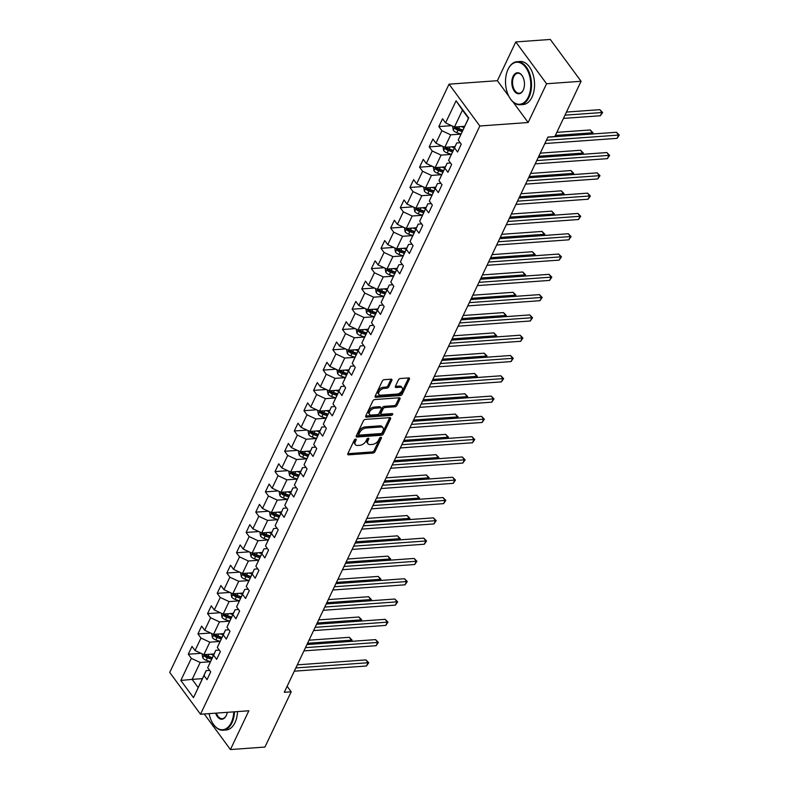 <?xml version="1.0" encoding="UTF-8"?>
<svg xmlns="http://www.w3.org/2000/svg" width="789" height="789" viewBox="0 0 789 789"><rect width="100%" height="100%" fill="white"/><g stroke="black" fill="none" stroke-linecap="round" stroke-linejoin="round"><path stroke-width="1.18" d="M355.652 439.118A1.183 0.69 143.6 0 0 354.281 440.075L347.841 453.645A1.696 0.986 143.6 0 0 347.831 454.553A1.696 0.986 143.6 0 0 348.59 454.829L372.98 453.073A1.696 0.986 143.6 0 0 374.943 451.693L381.383 438.132A1.183 0.69 143.6 0 0 381.393 437.491A1.183 0.69 143.6 0 0 380.86 437.303A1.183 0.69 143.6 0 0 379.489 438.27L378.651 440.025A5.424 3.156 143.6 0 1 372.378 444.424L370.347 444.562A5.424 3.156 143.6 0 1 367.921 443.694A5.424 3.156 143.6 0 1 367.95 440.795L368.779 439.039A1.183 0.69 143.6 0 0 368.788 438.398A1.183 0.69 143.6 0 0 368.256 438.211A1.183 0.69 143.6 0 0 366.885 439.177L366.057 440.933A5.424 3.156 143.6 0 1 359.774 445.321L357.742 445.469A5.424 3.156 143.6 0 1 355.316 444.601A5.424 3.156 143.6 0 1 355.346 441.702L356.184 439.946A1.183 0.69 143.6 0 0 356.184 439.305A1.183 0.69 143.6 0 0 355.652 439.118M391.867 380.367A1.696 0.986 143.6 0 0 391.877 379.46A1.696 0.986 143.6 0 0 391.117 379.184L384.273 379.677A1.696 0.986 143.6 0 0 382.31 381.057L375.16 396.117A1.696 0.986 143.6 0 0 375.15 397.025A1.696 0.986 143.6 0 0 375.909 397.301L400.299 395.545A1.696 0.986 143.6 0 0 402.262 394.175L409.412 379.105A1.696 0.986 143.6 0 0 409.422 378.197A1.696 0.986 143.6 0 0 408.663 377.921L400.398 378.523A1.696 0.986 143.6 0 0 398.435 379.894L395.378 386.344A1.696 0.986 143.6 0 0 395.368 387.251A1.696 0.986 143.6 0 0 396.127 387.517L400.22 387.231A4.537 2.643 143.6 0 1 402.252 387.951A4.537 2.643 143.6 0 1 401.384 391.64A4.537 2.643 143.6 0 1 396.975 394.056L380.919 395.21A4.537 2.643 143.6 0 1 378.888 394.48A4.537 2.643 143.6 0 1 379.756 390.792A4.537 2.643 143.6 0 1 384.164 388.385L386.837 388.188A1.696 0.986 143.6 0 0 388.799 386.817L391.867 380.367L391.028 379.233A1.696 0.986 143.6 0 0 391.048 379.193L387.971 385.683L388.799 386.817M528.157 122.522L546.57 83.752L581.079 81.277L550.298 39.45L515.779 41.935L497.376 80.695L449.049 84.167L479.84 125.993L528.157 122.522L512.968 101.889M204.252 713.986L230.427 749.55L248.831 710.781L200.514 714.252L479.84 125.993M230.427 749.55L264.936 747.065L291.19 691.785L287.137 686.272M581.079 81.277L554.825 136.566L547.931 137.059L284.287 692.278L291.19 691.785M365.415 419.393A1.696 0.986 143.6 0 0 363.453 420.764L356.303 435.834A1.696 0.986 143.6 0 0 356.293 436.741A1.696 0.986 143.6 0 0 357.052 437.007L381.442 435.262A1.696 0.986 143.6 0 0 383.405 433.881L390.555 418.821A1.696 0.986 143.6 0 0 390.565 417.914A1.696 0.986 143.6 0 0 389.805 417.637L365.415 419.393M365.731 415.981L372.881 400.911A1.696 0.986 143.6 0 1 374.844 399.54L399.234 397.784A1.696 0.986 143.6 0 1 399.993 398.05A1.696 0.986 143.6 0 1 399.984 398.958L396.926 405.408A1.696 0.986 143.6 0 1 394.964 406.789L385.071 407.499A1.696 0.986 143.6 0 0 383.109 408.87L381.077 413.15A1.696 0.986 143.6 0 0 381.067 414.057A1.696 0.986 143.6 0 0 381.827 414.324L392.123 413.584A1.183 0.69 143.6 0 1 392.656 413.781A1.183 0.69 143.6 0 1 392.429 414.738A1.183 0.69 143.6 0 1 391.275 415.369L366.481 417.154A1.696 0.986 143.6 0 1 365.721 416.888A1.696 0.986 143.6 0 1 365.731 415.981M449.049 84.167L169.724 672.435L200.514 714.252M451.525 125.668L438.842 126.575L441.879 130.708L435.942 143.194L432.905 139.071L429.206 146.872L432.244 150.995L426.307 163.491L423.269 159.358L419.57 167.169L422.608 171.292L416.671 183.778L413.633 179.655L409.935 187.457L412.972 191.589L407.035 204.075L403.998 199.952L400.299 207.754L403.327 211.876L397.4 224.372L394.362 220.239L390.654 228.051L393.691 232.173L387.764 244.659L384.726 240.537L381.018 248.338L384.056 252.47L378.128 264.956L375.091 260.834L371.382 268.635L374.42 272.767L368.493 285.253L365.455 281.121L361.747 288.932L364.784 293.054L358.857 305.54L355.819 301.418L352.111 309.229L355.149 313.351L349.221 325.837L346.184 321.715L342.475 329.516L345.513 333.648L339.586 346.134L336.548 342.002L332.84 349.813L335.877 353.936L329.95 366.421L326.912 362.299L323.204 370.11L326.242 374.233L320.314 386.718L317.277 382.596L313.568 390.397L316.606 394.53L310.679 407.016L307.641 402.883L303.933 410.694L306.97 414.817L301.043 427.313L298.005 423.18L294.297 430.991L297.335 435.114L291.407 447.6L288.37 443.477L284.661 451.278L287.699 455.411L281.762 467.897L278.734 463.774L275.026 471.575L278.063 475.698L272.126 488.194L269.088 484.061L265.39 491.872L268.428 495.995L262.49 508.481L259.453 504.358L255.754 512.16L258.792 516.292L252.855 528.778L249.817 524.655L246.119 532.457L249.156 536.579L243.219 549.075L240.181 544.943L236.483 552.754L239.511 556.876L233.583 569.362L230.546 565.24L226.837 573.041L229.875 577.173L223.948 589.659L220.91 585.537L217.202 593.338L220.239 597.46L214.312 609.956L211.274 605.824L207.566 613.635L210.604 617.757L204.676 630.243L201.639 626.121L197.931 633.922L200.968 638.054L195.041 650.54L192.003 646.418L188.295 654.219L191.332 658.342L180.829 680.463L193.483 697.644L206.176 670.611L209.627 670.364M438.842 126.575L442.55 118.774L445.578 122.897L456.081 100.785L468.735 117.965L458.231 140.077L461.269 144.209L457.561 152.011L454.523 147.888L448.596 160.374L451.633 164.507L447.925 172.308L444.888 168.185L438.96 180.671L441.998 184.794L438.289 192.605L435.252 188.472L429.324 200.968L432.362 205.091L428.654 212.892L425.616 208.769L419.689 221.255L422.726 225.388L419.018 233.189L415.981 229.066L410.053 241.552L413.091 245.675L409.383 253.486L406.345 249.354L400.417 261.849L403.445 265.972L399.747 273.773L396.709 269.651L390.772 282.137L393.81 286.269L390.111 294.07L387.074 289.948L381.136 302.434L384.174 306.556L380.476 314.367L377.438 310.235L371.501 322.731L374.538 326.853L370.84 334.654L367.802 330.532L361.865 343.018L364.903 347.15L361.194 354.951L358.167 350.829L352.229 363.315L355.267 367.437L351.559 375.248L348.521 371.116L342.594 383.612L345.631 387.734L341.923 395.536L338.885 391.413L332.958 403.899L335.996 408.031L332.287 415.833L329.25 411.71L323.322 424.196L326.36 428.319L322.652 436.13L319.614 431.997L313.687 444.493L316.724 448.616L313.016 456.417L309.978 452.294L304.051 464.78L307.089 468.913L303.38 476.714L300.343 472.591L294.415 485.077L297.453 489.2L293.745 497.011L290.707 492.878L284.78 505.374L287.817 509.497L284.109 517.298L281.071 513.175L275.144 525.661L278.182 529.794L274.473 537.595L271.436 533.472L265.508 545.958L268.546 550.081L264.838 557.892L261.8 553.76L255.873 566.255L258.91 570.378L255.202 578.189L252.164 574.057L246.237 586.543L249.275 590.675L245.566 598.476L242.529 594.354L236.601 606.84L239.629 610.962L235.931 618.773L232.893 614.651L226.956 627.137L229.993 631.259L226.295 639.07L223.257 634.938L217.32 647.424L220.358 651.556L216.659 659.357L213.622 655.235L207.685 667.721L210.722 671.843L207.024 679.654L203.986 675.532L193.483 697.644M454.997 146.586L444.799 147.316L450.726 134.83L460.934 134.1M460.174 142.72L456.723 142.967L448.596 160.374M450.726 134.83L441.879 130.708M444.799 147.316L435.942 143.194M454.523 147.888L456.723 142.967M445.361 166.883L435.163 167.613L441.09 155.127L451.298 154.388M450.539 163.017L447.077 163.264L438.96 180.671M441.09 155.127L432.244 150.995M435.163 167.613L426.307 163.491M444.888 168.185L447.077 163.264M435.725 187.171L425.527 187.91L431.455 175.414L441.662 174.685M440.903 183.304L437.441 183.561L429.324 200.968M431.455 175.414L422.608 171.292M425.527 187.91L416.671 183.778M435.252 188.472L437.441 183.561M426.09 207.468L415.892 208.197L421.819 195.711L432.027 194.982M431.267 203.601L427.806 203.848L419.689 221.255M421.819 195.711L412.972 191.589M415.892 208.197L407.035 204.075M425.616 208.769L427.806 203.848M416.454 227.765L406.256 228.494L412.183 216.008L422.381 215.269M421.632 223.898L418.17 224.145L410.053 241.552M412.183 216.008L403.327 211.876M406.256 228.494L397.4 224.372M415.981 229.066L418.17 224.145M406.818 248.052L396.62 248.791L402.548 236.296L412.746 235.566M411.996 244.186L408.534 244.442L400.417 261.849M402.548 236.296L393.691 232.173M396.62 248.791L387.764 244.659M406.345 249.354L408.534 244.442M397.183 268.349L386.975 269.079L392.912 256.593L403.11 255.863M402.351 264.483L398.899 264.729L390.772 282.137M392.912 256.593L384.056 252.47M386.975 269.079L378.128 264.956M396.709 269.651L398.899 264.729M387.547 288.646L377.339 289.376L383.276 276.89L393.474 276.15M392.715 284.78L389.263 285.026L381.136 302.434M383.276 276.89L374.42 272.767M377.339 289.376L368.493 285.253M387.074 289.948L389.263 285.026M377.911 308.933L367.704 309.673L373.641 297.177L383.839 296.447M383.079 305.067L379.627 305.323L371.501 322.731M373.641 297.177L364.784 293.054M367.704 309.673L358.857 305.54M377.438 310.235L379.627 305.323M368.276 329.23L358.068 329.96L364.005 317.474L374.203 316.744M373.444 325.364L369.992 325.61L361.865 343.018M364.005 317.474L355.149 313.351M358.068 329.96L349.221 325.837M367.802 330.532L369.992 325.61M358.64 349.527L348.432 350.257L354.369 337.771L364.567 337.031M363.808 345.661L360.356 345.907L352.229 363.315M354.369 337.771L345.513 333.648M348.432 350.257L339.586 346.134M358.167 350.829L360.356 345.907M349.004 369.814L338.797 370.554L344.724 358.058L354.932 357.328M354.172 365.948L350.72 366.204L342.594 383.612M344.724 358.058L335.877 353.936M338.797 370.554L329.95 366.421M348.521 371.116L350.72 366.204M339.369 390.111L329.161 390.841L335.088 378.355L345.296 377.625M344.537 386.245L341.085 386.492L332.958 403.899M335.088 378.355L326.242 374.233M329.161 390.841L320.314 386.718M338.885 391.413L341.085 386.492M329.733 410.408L319.525 411.138L325.453 398.652L335.66 397.912M334.901 406.542L331.449 406.789L323.322 424.196M325.453 398.652L316.606 394.53M319.525 411.138L310.679 407.016M329.25 411.71L331.449 406.789M320.097 430.695L309.89 431.435L315.817 418.939L326.025 418.209M325.265 426.839L321.813 427.086L313.687 444.493M315.817 418.939L306.97 414.817M309.89 431.435L301.043 427.313M319.614 431.997L321.813 427.086M310.462 450.992L300.254 451.722L306.181 439.236L316.389 438.506M315.63 447.126L312.178 447.373L304.051 464.78M306.181 439.236L297.335 435.114M300.254 451.722L291.407 447.6M309.978 452.294L312.178 447.373M300.826 471.289L290.618 472.019L296.546 459.533L306.753 458.794M305.994 467.423L302.542 467.67L294.415 485.077M296.546 459.533L287.699 455.411M290.618 472.019L281.762 467.897M300.343 472.591L302.542 467.67M291.18 491.577L280.983 492.316L286.91 479.83L297.118 479.091M296.358 487.72L292.906 487.967L284.78 505.374M286.91 479.83L278.063 475.698M280.983 492.316L272.126 488.194M290.707 492.878L292.906 487.967M281.545 511.874L271.347 512.603L277.274 500.118L287.482 499.388M286.723 508.008L283.271 508.254L275.144 525.661M277.274 500.118L268.428 495.995M271.347 512.603L262.49 508.481M281.071 513.175L283.271 508.254M271.909 532.171L261.711 532.9L267.639 520.415L277.846 519.675M277.087 528.305L273.625 528.551L265.508 545.958M267.639 520.415L258.792 516.292M261.711 532.9L252.855 528.778M271.436 533.472L273.625 528.551M262.273 552.458L252.076 553.197L258.003 540.712L268.211 539.972M267.451 548.602L263.99 548.848L255.873 566.255M258.003 540.712L249.156 536.579M252.076 553.197L243.219 549.075M261.8 553.76L263.99 548.848M252.638 572.755L242.44 573.485L248.367 560.999L258.565 560.269M257.816 568.889L254.354 569.135L246.237 586.543M248.367 560.999L239.511 556.876M242.44 573.485L233.583 569.362M252.164 574.057L254.354 569.135M243.002 593.052L232.804 593.782L238.732 581.296L248.929 580.566M248.18 589.186L244.718 589.432L236.601 606.84M238.732 581.296L229.875 577.173M232.804 593.782L223.948 589.659M242.529 594.354L244.718 589.432M233.366 613.339L223.169 614.079L229.096 601.593L239.294 600.853M238.534 609.483L235.083 609.729L226.956 627.137M229.096 601.593L220.239 597.46M223.169 614.079L214.312 609.956M232.893 614.651L235.083 609.729M223.731 633.636L213.523 634.376L219.46 621.88L229.658 621.15M228.899 629.77L225.447 630.016L217.32 647.424M219.46 621.88L210.604 617.757M213.523 634.376L204.676 630.243M223.257 634.938L225.447 630.016M214.095 653.933L203.887 654.663L209.825 642.177L220.023 641.447M219.263 650.067L215.811 650.314L207.685 667.721M209.825 642.177L200.968 638.054M203.887 654.663L195.041 650.54M213.622 655.235L215.811 650.314M202.359 678.648L192.151 679.378L200.189 662.474L210.387 661.734M200.189 662.474L191.332 658.342M198.147 687.525L192.151 679.378L180.829 680.463M203.986 675.532L206.176 670.611M546.57 83.752L515.779 41.935M458.231 140.077L468.459 118.251L462.462 110.115L454.434 127.029L464.632 126.289M462.462 110.115L456.081 100.785M454.434 127.029L445.578 122.897M200.978 653.312L188.295 654.219M210.614 633.015L197.931 633.922M220.249 612.718L207.566 613.635M229.885 592.431L217.202 593.338M239.521 572.133L226.837 573.041M249.156 551.836L236.483 552.754M258.802 531.549L246.119 532.457M268.438 511.252L255.754 512.16M278.073 490.955L265.39 491.872M287.709 470.668L275.026 471.575M297.345 450.371L284.661 451.278M306.98 430.074L294.297 430.991M316.616 409.777L303.933 410.694M326.252 389.49L313.568 390.397M335.887 369.193L323.204 370.11M345.523 348.896L332.84 349.813M355.158 328.609L342.475 329.516M364.794 308.312L352.111 309.229M374.43 288.015L361.747 288.932M384.065 267.727L371.382 268.635M393.701 247.43L381.018 248.338M403.337 227.133L390.654 228.051M412.972 206.846L400.299 207.754M422.618 186.549L409.935 187.457M432.254 166.252L419.57 167.169M441.889 145.965L429.206 146.872M497.376 80.695L508.875 96.327M355.129 439.266L354.517 440.568A5.424 3.156 143.6 0 0 354.488 443.467L355.316 444.601M367.921 443.694L367.082 442.56A5.424 3.156 143.6 0 1 367.122 439.66L367.733 438.359M347.821 453.695L372.152 451.939A1.696 0.986 143.6 0 0 374.114 450.568L380.337 437.451M356.283 435.873L380.604 434.128A1.696 0.986 143.6 0 0 382.566 432.757L389.727 417.687A1.696 0.986 143.6 0 0 389.746 417.637M358.867 434.295A1.183 0.69 143.6 0 0 358.857 434.926A1.183 0.69 143.6 0 0 359.389 435.114L380.801 433.575A1.183 0.69 143.6 0 0 382.172 432.619L383.05 430.764A5.424 3.156 143.6 0 0 383.079 427.865A5.424 3.156 143.6 0 0 380.653 426.987L366.017 428.042A5.424 3.156 143.6 0 0 359.745 432.441L358.867 434.295L358.028 433.161A1.183 0.69 143.6 0 0 358.028 433.792L358.857 434.926M383.079 427.865L382.251 426.731A5.424 3.156 143.6 0 0 379.825 425.863L380.653 426.987M358.028 433.161L358.906 431.307A5.424 3.156 143.6 0 1 365.189 426.908L379.825 425.863M381.067 414.057L380.239 412.923A1.696 0.986 143.6 0 1 380.249 412.016L382.271 407.735A1.696 0.986 143.6 0 1 384.233 406.365L394.125 405.654A1.696 0.986 143.6 0 0 396.088 404.284L399.155 397.834A1.696 0.986 143.6 0 0 399.175 397.784M365.711 416.02L390.447 414.245A1.183 0.69 143.6 0 0 391.581 413.623M374.805 408.229A4.537 2.643 143.6 0 0 370.396 410.645A4.537 2.643 143.6 0 0 369.528 414.333A4.537 2.643 143.6 0 0 371.56 415.063L377.221 414.659A1.696 0.986 143.6 0 0 379.184 413.288L381.205 409.008A1.696 0.986 143.6 0 0 381.215 408.1A1.696 0.986 143.6 0 0 380.466 407.824L374.805 408.229L373.976 407.104A4.537 2.643 143.6 0 0 369.568 409.521A4.537 2.643 143.6 0 0 368.7 413.209L369.528 414.333M381.215 408.1L380.387 406.966A1.696 0.986 143.6 0 0 379.627 406.7L380.466 407.824M373.976 407.104L379.627 406.7M378.888 394.48L378.059 393.356A4.537 2.643 143.6 0 1 378.927 389.667A4.537 2.643 143.6 0 1 383.336 387.251L386.008 387.064A1.696 0.986 143.6 0 0 387.971 385.683M402.252 387.951L401.423 386.827A4.537 2.643 143.6 0 0 399.392 386.097L400.22 387.231M395.358 386.383L399.392 386.097M375.14 396.167L399.461 394.421A1.696 0.986 143.6 0 0 401.423 393.04L408.584 377.97A1.696 0.986 143.6 0 0 408.603 377.931M202.014 653.795L202.773 657.967A4.576 2.525 25.4 0 0 206.225 660.294L210.407 661.695M210.505 654.189L213.503 655.186M350.78 641.408L351.381 640.135L349.3 637.305L309.012 640.204M212.33 657.661L208.138 656.261A4.576 2.525 -154.6 0 1 205.485 654.771L204.745 656.33A4.576 2.525 25.4 0 0 207.399 657.829L211.58 659.219M212.133 658.075L207.477 656.527A2.328 1.282 -154.6 0 1 206.728 656.192L204.745 656.33M349.3 637.305L352.091 640.135L307.552 643.282M352.091 640.135L351.509 641.349M295.855 667.928L368.029 662.74L366.481 665.995L294.307 671.183M297.315 664.851L365.948 659.91L368.029 662.74L368.729 662.74L366.481 665.995M365.948 659.91L368.729 662.74M209.124 713.641A21.056 12.585 -94.1 0 0 212.803 723.405A21.056 12.585 -94.1 0 0 231.305 722.517A21.056 12.585 -94.1 0 0 233.761 711.865M234.491 711.816A21.579 12.89 85.9 0 1 231.966 722.823A21.579 12.89 85.9 0 1 223.119 730.219A21.579 12.89 85.9 0 1 213.02 723.73A21.579 12.89 85.9 0 1 212.912 723.562M227.242 712.339A10.533 6.292 85.9 0 1 226.335 715.386A10.533 6.292 85.9 0 1 226.226 715.613A10.533 6.292 85.9 0 1 215.644 713.167M226.394 715.248A10.01 5.987 -94.1 0 0 226.413 715.209A10.01 5.987 -94.1 0 1 222.291 718.68A10.01 5.987 -94.1 0 1 216.403 713.118M237.528 711.599A21.579 12.89 85.9 0 1 235.004 722.606A21.579 12.89 85.9 0 1 226.157 729.993L223.119 730.219M507.998 69.462A21.056 12.585 -94.1 0 0 507.791 69.925A21.056 12.585 -94.1 0 0 509.802 97.935A21.056 12.585 -94.1 0 0 528.295 97.047A21.056 12.585 -94.1 0 0 525.681 67.381A21.056 12.585 -94.1 0 0 507.998 69.462M507.869 69.748A21.579 12.89 85.9 0 1 507.948 69.56A21.579 12.89 85.9 0 1 508.165 69.097A21.579 12.89 85.9 0 1 517.012 61.7A21.579 12.89 85.9 0 1 529.764 73.87A21.579 12.89 85.9 0 1 528.965 97.353A21.579 12.89 85.9 0 1 520.109 104.75A21.579 12.89 85.9 0 1 510.01 98.27A21.579 12.89 85.9 0 1 509.901 98.102M513.077 76.355A10.533 6.292 85.9 0 1 522.318 75.912A10.533 6.292 85.9 0 1 523.334 89.926A10.533 6.292 85.9 0 1 523.225 90.153A10.533 6.292 85.9 0 1 514.379 91.189A10.533 6.292 85.9 0 1 513.077 76.355M522.426 76.089A10.01 5.987 -94.1 0 0 517.84 73.239A10.01 5.987 -94.1 0 0 513.738 76.671A10.01 5.987 -94.1 0 0 513.363 87.569A10.01 5.987 -94.1 0 0 519.28 93.21A10.01 5.987 -94.1 0 0 523.393 89.778A10.01 5.987 -94.1 0 0 523.413 89.739M517.012 61.7L520.05 61.483A21.579 12.89 85.9 0 1 532.802 73.653A21.579 12.89 85.9 0 1 532.003 97.136A21.579 12.89 85.9 0 1 523.146 104.533L520.109 104.75M211.659 633.498L212.409 637.67A4.576 2.525 25.4 0 0 215.861 639.997L220.042 641.398M220.151 633.892L223.139 634.889M360.415 621.111L361.017 619.838L358.936 617.008L318.657 619.907M221.965 637.364L217.784 635.973A4.576 2.525 -154.6 0 1 215.121 634.474L214.381 636.033A4.576 2.525 25.4 0 0 217.034 637.532L221.216 638.922M221.768 637.778L217.113 636.23A2.328 1.282 -154.6 0 1 216.364 635.895L214.381 636.033M358.936 617.008L361.727 619.838L317.188 622.985M361.727 619.838L361.145 621.061M221.295 613.201L222.044 617.383A4.576 2.525 25.4 0 0 225.496 619.71L229.688 621.101M229.786 613.605L232.775 614.601M370.051 600.814L370.652 599.541L368.571 596.721L328.293 599.61M231.601 617.067L227.419 615.676A4.576 2.525 -154.6 0 1 224.757 614.177L224.017 615.745A4.576 2.525 25.4 0 0 226.67 617.235L230.861 618.635M231.404 617.481L226.759 615.933A2.328 1.282 -154.6 0 1 225.999 615.598L224.017 615.745M368.571 596.721L371.363 599.541L326.824 602.697M371.363 599.541L370.781 600.764M305.491 647.631L377.665 642.443L376.116 645.698L303.943 650.886M306.951 644.554L375.584 639.623L377.665 642.443L378.365 642.443L376.116 645.698M375.584 639.623L378.365 642.443M315.127 627.344L387.3 622.156L385.752 625.401L313.578 630.589M316.586 624.257L385.219 619.326L387.3 622.156L388.001 622.156L385.752 625.401M385.219 619.326L388.001 622.156M230.93 592.914L231.68 597.086A4.576 2.525 25.4 0 0 235.132 599.413L239.323 600.814M239.422 593.308L242.41 594.304M379.687 580.517L380.288 579.254L378.217 576.424L337.929 579.323M241.237 596.78L237.055 595.379A4.576 2.525 -154.6 0 1 234.392 593.89L233.652 595.448A4.576 2.525 25.4 0 0 236.305 596.938L240.497 598.338M241.04 597.194L236.394 595.646A2.328 1.282 -154.6 0 1 235.635 595.31L233.652 595.448M378.217 576.424L380.998 579.254L336.459 582.4M380.998 579.254L380.416 580.467M240.566 572.617L241.316 576.789A4.576 2.525 25.4 0 0 244.777 579.116L248.959 580.517M249.058 573.011L252.046 574.007M389.322 560.229L389.924 558.957L387.853 556.127L347.564 559.026M250.872 576.483L246.691 575.092A4.576 2.525 -154.6 0 1 244.028 573.593L243.288 575.151A4.576 2.525 25.4 0 0 245.951 576.651L250.133 578.041M250.675 576.897L246.03 575.349A2.328 1.282 -154.6 0 1 245.271 575.013L243.288 575.151M387.853 556.127L390.634 558.957L346.095 562.103M390.634 558.957L390.062 560.17M250.202 552.32L250.951 556.501A4.576 2.525 25.4 0 0 254.413 558.829L258.595 560.22M258.693 552.724L261.682 553.72M398.958 539.932L399.569 538.66L397.488 535.839L357.2 538.729M260.508 556.186L256.326 554.795A4.576 2.525 -154.6 0 1 253.663 553.296L252.924 554.864A4.576 2.525 25.4 0 0 255.587 556.353L259.768 557.754M260.311 556.6L255.666 555.052A2.328 1.282 -154.6 0 1 254.906 554.716L252.924 554.864M397.488 535.839L400.27 538.66L355.731 541.816M400.27 538.66L399.698 539.883M324.762 607.047L396.936 601.859L395.388 605.114L323.214 610.301M326.222 603.97L394.855 599.029L396.936 601.859L397.646 601.859L395.388 605.114M394.855 599.029L397.646 601.859M334.398 586.75L406.572 581.562L405.023 584.817L332.85 590.004M335.858 583.673L404.491 578.741L406.572 581.562L407.282 581.562L405.023 584.817M404.491 578.741L407.282 581.562M344.034 566.463L416.207 561.275L414.659 564.52L342.485 569.707M345.493 563.376L414.126 558.444L416.207 561.275L416.917 561.265L414.659 564.52M414.126 558.444L416.917 561.265M259.837 532.033L260.597 536.204A4.576 2.525 25.4 0 0 264.049 538.532L268.23 539.923M268.329 532.427L271.317 533.423M408.594 519.635L409.205 518.373L407.124 515.542L366.836 518.442M270.144 535.899L265.962 534.498A4.576 2.525 -154.6 0 1 263.299 533.009L262.559 534.567A4.576 2.525 25.4 0 0 265.222 536.056L269.404 537.457M269.946 536.313L265.301 534.764A2.328 1.282 -154.6 0 1 264.542 534.419L262.559 534.567M407.124 515.542L409.905 518.373L365.366 521.519M409.905 518.373L409.333 519.586M353.669 546.166L425.843 540.978L424.295 544.232L352.121 549.42M355.129 543.088L423.762 538.147L425.843 540.978L426.553 540.978L424.295 544.232M423.762 538.147L426.553 540.978M269.473 511.736L270.233 515.907A4.576 2.525 25.4 0 0 273.684 518.235L277.866 519.635M277.965 512.13L280.953 513.126M418.229 499.348L418.841 498.076L416.76 495.245L376.471 498.145M279.779 515.602L275.598 514.201A4.576 2.525 -154.6 0 1 272.935 512.712L272.195 514.27A4.576 2.525 25.4 0 0 274.858 515.769L279.04 517.16M279.582 516.016L274.937 514.467A2.328 1.282 -154.6 0 1 274.187 514.132L272.195 514.27M416.76 495.245L419.541 498.076L375.012 501.222M419.541 498.076L418.969 499.289M363.305 525.869L435.479 520.681L433.93 523.935L361.757 529.123M364.765 522.791L433.398 517.86L435.479 520.681L436.189 520.681L433.93 523.935M433.398 517.86L436.189 520.681M279.109 491.439L279.868 495.62A4.576 2.525 25.4 0 0 283.32 497.948L287.502 499.338M287.6 491.843L290.589 492.839M427.875 479.051L428.476 477.779L426.395 474.958L386.107 477.848M289.415 495.305L285.233 493.914A4.576 2.525 -154.6 0 1 282.57 492.415L281.831 493.983A4.576 2.525 25.4 0 0 284.494 495.472L288.675 496.873M289.218 495.719L284.573 494.17A2.328 1.282 -154.6 0 1 283.823 493.835L281.831 493.983M426.395 474.958L429.177 477.779L384.647 480.935M429.177 477.779L428.605 479.002M372.941 505.581L445.114 500.394L443.576 503.638L371.392 508.826M374.4 502.494L443.033 497.563L445.114 500.394L445.824 500.384L443.576 503.638M443.033 497.563L445.824 500.384M288.744 471.151L289.504 475.323A4.576 2.525 25.4 0 0 292.956 477.651L297.137 479.041M297.236 471.546L300.224 472.542M437.51 458.754L438.112 457.492L436.031 454.661L395.743 457.561M299.051 475.017L294.869 473.617A4.576 2.525 -154.6 0 1 292.206 472.128L291.466 473.686A4.576 2.525 25.4 0 0 294.129 475.175L298.311 476.576M298.853 475.432L294.208 473.883A2.328 1.282 -154.6 0 1 293.459 473.538L291.466 473.686M436.031 454.661L438.822 457.482L394.283 460.638M438.822 457.482L438.24 458.705M382.576 485.284L454.75 480.097L453.211 483.351L381.038 488.539M384.036 482.207L452.669 477.266L454.75 480.097L455.46 480.097L453.211 483.351M452.669 477.266L455.46 480.097M298.38 450.854L299.139 455.026A4.576 2.525 25.4 0 0 302.591 457.354L306.773 458.754M306.872 451.249L309.86 452.245M447.146 438.467L447.748 437.195L445.667 434.364L405.378 437.264M308.686 454.72L304.505 453.32A4.576 2.525 -154.6 0 1 301.842 451.831L301.102 453.389A4.576 2.525 25.4 0 0 303.765 454.888L307.947 456.279M308.489 455.135L303.844 453.586A2.328 1.282 -154.6 0 1 303.094 453.251L301.102 453.389M445.667 434.364L448.458 437.195L403.919 440.341M448.458 437.195L447.876 438.408M392.212 464.987L464.386 459.8L462.847 463.054L390.673 468.242M393.672 461.91L462.305 456.979L464.386 459.8L465.096 459.8L462.847 463.054M462.305 456.979L465.096 459.8M308.016 430.557L308.775 434.729A4.576 2.525 25.4 0 0 312.227 437.067L316.409 438.457M316.507 430.952L319.496 431.958M456.782 418.17L457.383 416.898L455.302 414.077L415.014 416.967M318.322 434.423L314.14 433.033A4.576 2.525 -154.6 0 1 311.477 431.534L310.738 433.102A4.576 2.525 25.4 0 0 313.401 434.591L317.582 435.982M318.125 434.838L313.48 433.289A2.328 1.282 -154.6 0 1 312.73 432.954L310.738 433.102M455.302 414.077L458.093 416.898L413.554 420.054M458.093 416.898L457.512 418.121M401.848 444.7L474.021 439.512L472.483 442.757L400.309 447.945M403.317 441.613L471.94 436.682L474.021 439.512L474.731 439.503L472.483 442.757M471.94 436.682L474.731 439.503M317.651 410.27L318.411 414.442A4.576 2.525 25.4 0 0 321.863 416.77L326.044 418.16M326.143 410.665L329.131 411.661M466.417 397.873L467.019 396.611L464.938 393.78L424.65 396.68M327.958 414.136L323.776 412.736A4.576 2.525 -154.6 0 1 321.123 411.247L320.373 412.805A4.576 2.525 25.4 0 0 323.036 414.294L327.218 415.695M327.76 414.55L323.115 413.002A2.328 1.282 -154.6 0 1 322.366 412.657L320.373 412.805M464.938 393.78L467.729 396.601L423.19 399.757M467.729 396.601L467.147 397.824M411.483 424.403L483.657 419.215L482.118 422.47L409.945 427.658M412.953 421.326L481.576 416.385L483.657 419.215L484.367 419.215L482.118 422.47M481.576 416.385L484.367 419.215M327.287 389.973L328.046 394.145A4.576 2.525 25.4 0 0 331.498 396.472L335.68 397.873M335.779 390.368L338.767 391.364M476.053 377.586L476.655 376.314L474.574 373.483L434.285 376.383M337.593 393.839L333.412 392.439A4.576 2.525 -154.6 0 1 330.759 390.949L330.009 392.508A4.576 2.525 25.4 0 0 332.672 394.007L336.854 395.397M337.396 394.253L332.751 392.705A2.328 1.282 -154.6 0 1 332.001 392.37L330.009 392.508M474.574 373.483L477.365 376.314L432.826 379.46M477.365 376.314L476.783 377.527M421.119 404.106L493.293 398.918L491.754 402.173L419.58 407.361M422.588 401.029L491.212 396.098L493.293 398.918L494.003 398.918L491.754 402.173M491.212 396.098L494.003 398.918M336.923 369.676L337.682 373.848A4.576 2.525 25.4 0 0 341.134 376.185L345.316 377.576M345.414 370.071L348.403 371.077M485.689 357.289L486.29 356.017L484.209 353.196L443.921 356.086M347.229 373.542L343.047 372.152A4.576 2.525 -154.6 0 1 340.394 370.652L339.655 372.221A4.576 2.525 25.4 0 0 342.308 373.71L346.489 375.1M347.032 373.956L342.387 372.408A2.328 1.282 -154.6 0 1 341.637 372.073L339.655 372.221M484.209 353.196L487 356.017L442.461 359.173M487 356.017L486.418 357.239M430.755 383.819L502.928 378.621L501.39 381.876L429.216 387.064M432.224 380.732L500.857 375.801L502.928 378.621L503.638 378.621L501.39 381.876M500.857 375.801L503.638 378.621M346.558 349.389L347.318 353.561A4.576 2.525 25.4 0 0 350.77 355.888L354.951 357.279M355.05 349.783L358.038 350.78M495.324 336.992L495.926 335.729L493.845 332.899L453.557 335.798M356.865 353.245L352.683 351.855A4.576 2.525 -154.6 0 1 350.03 350.365L349.29 351.924A4.576 2.525 25.4 0 0 351.943 353.413L356.125 354.813M356.667 353.669L352.022 352.121A2.328 1.282 -154.6 0 1 351.273 351.776L349.29 351.924M493.845 332.899L496.636 335.719L452.097 338.875M496.636 335.719L496.054 336.942M440.39 363.522L512.564 358.334L511.025 361.589L438.852 366.777M441.86 360.435L510.493 355.504L512.564 358.334L513.274 358.334L511.025 361.589M510.493 355.504L513.274 358.334M356.194 329.092L356.953 333.264A4.576 2.525 25.4 0 0 360.405 335.591L364.587 336.992M364.686 329.486L367.684 330.483M504.96 316.705L505.562 315.432L503.481 312.602L463.192 315.501M366.51 332.958L362.319 331.558A4.576 2.525 -154.6 0 1 359.666 330.068L358.926 331.627A4.576 2.525 25.4 0 0 361.579 333.126L365.761 334.516M366.303 333.372L361.658 331.824A2.328 1.282 -154.6 0 1 360.908 331.488L358.926 331.627M503.481 312.602L506.272 315.432L461.733 318.578M506.272 315.432L505.69 316.645M450.036 343.225L522.21 338.037L520.661 341.292L448.487 346.479M451.495 340.148L520.129 335.217L522.21 338.037L522.91 338.037L520.661 341.292M520.129 335.217L522.91 338.037M365.83 308.795L366.589 312.967A4.576 2.525 25.4 0 0 370.041 315.304L374.223 316.695M374.321 309.189L377.32 310.185M514.596 296.408L515.197 295.135L513.116 292.315L472.828 295.204M376.146 312.661L371.954 311.27A4.576 2.525 -154.6 0 1 369.301 309.771L368.562 311.339A4.576 2.525 25.4 0 0 371.215 312.829L375.396 314.219M375.949 313.075L371.294 311.527A2.328 1.282 -154.6 0 1 370.544 311.191L368.562 311.339M513.116 292.315L515.907 295.135L471.368 298.291M515.907 295.135L515.325 296.358M459.671 322.928L531.845 317.74L530.297 320.995L458.123 326.182M461.131 319.851L529.764 314.919L531.845 317.74L532.545 317.74L530.297 320.995M529.764 314.919L532.545 317.74M375.475 288.498L376.225 292.68A4.576 2.525 25.4 0 0 379.677 295.007L383.858 296.398M383.967 288.902L386.955 289.898M524.231 276.111L524.833 274.838L522.752 272.018L482.473 274.917M385.782 292.364L381.59 290.973A4.576 2.525 -154.6 0 1 378.937 289.484L378.197 291.042A4.576 2.525 25.4 0 0 380.85 292.532L385.032 293.932M385.584 292.788L380.929 291.24A2.328 1.282 -154.6 0 1 380.18 290.894L378.197 291.042M522.752 272.018L525.543 274.838L481.004 277.994M525.543 274.838L524.961 276.061M469.307 302.641L541.481 297.453L539.932 300.708L467.759 305.895M470.767 299.554L539.4 294.622L541.481 297.453L542.181 297.453L539.932 300.708M539.4 294.622L542.181 297.453M385.111 268.211L385.86 272.383A4.576 2.525 25.4 0 0 389.312 274.71L393.504 276.111M393.603 268.605L396.591 269.601M533.867 255.823L534.469 254.551L532.388 251.721L492.109 254.62M395.417 272.077L391.236 270.676A4.576 2.525 -154.6 0 1 388.573 269.187L387.833 270.745A4.576 2.525 25.4 0 0 390.486 272.244L394.678 273.635M395.22 272.491L390.575 270.943A2.328 1.282 -154.6 0 1 389.815 270.607L387.833 270.745M532.388 251.721L535.179 254.551L490.64 257.697M535.179 254.551L534.597 255.764M478.943 282.344L551.116 277.156L549.568 280.411L477.394 285.598M480.402 279.267L549.036 274.335L551.116 277.156L551.817 277.156L549.568 280.411M549.036 274.335L551.817 277.156M394.747 247.914L395.496 252.085A4.576 2.525 25.4 0 0 398.948 254.423L403.14 255.814M403.238 248.308L406.227 249.304M543.503 235.526L544.104 234.254L542.023 231.433L501.745 234.323M405.053 251.78L400.871 250.389A4.576 2.525 -154.6 0 1 398.208 248.89L397.469 250.448A4.576 2.525 25.4 0 0 400.122 251.947L404.313 253.338M404.856 252.194L400.21 250.646A2.328 1.282 -154.6 0 1 399.451 250.31L397.469 250.448M542.023 231.433L544.814 234.254L500.275 237.41M544.814 234.254L544.232 235.477M488.578 262.047L560.752 256.859L559.204 260.114L487.03 265.301M490.038 258.97L558.671 254.038L560.752 256.859L561.462 256.859L559.204 260.114M558.671 254.038L561.462 256.859M404.382 227.617L405.132 231.798A4.576 2.525 25.4 0 0 408.594 234.126L412.775 235.517M412.874 228.021L415.862 229.017M553.138 215.229L553.74 213.957L551.669 211.136L511.38 214.036M414.689 231.483L410.507 230.092A4.576 2.525 -154.6 0 1 407.844 228.603L407.104 230.161A4.576 2.525 25.4 0 0 409.767 231.65L413.949 233.051M414.491 231.907L409.846 230.349A2.328 1.282 -154.6 0 1 409.087 230.013L407.104 230.161M551.669 211.136L554.45 213.957L509.911 217.113M554.45 213.957L553.878 215.18M498.214 241.759L570.388 236.572L568.839 239.817L496.666 245.014M499.674 238.672L568.307 233.741L570.388 236.572L571.098 236.572L568.839 239.817M568.307 233.741L571.098 236.572M414.018 207.329L414.767 211.501A4.576 2.525 25.4 0 0 418.229 213.829L422.411 215.229M422.509 207.724L425.498 208.72M562.774 194.942L563.385 193.67L561.304 190.839L521.016 193.739M424.324 211.196L420.142 209.795A4.576 2.525 -154.6 0 1 417.48 208.306L416.74 209.864A4.576 2.525 25.4 0 0 419.403 211.363L423.585 212.754M424.127 211.61L419.482 210.061A2.328 1.282 -154.6 0 1 418.722 209.726L416.74 209.864M561.304 190.839L564.086 193.67L519.547 196.816M564.086 193.67L563.514 194.883M507.85 221.462L580.023 216.275L578.475 219.529L506.301 224.717M509.309 218.385L577.942 213.454L580.023 216.275L580.734 216.275L578.475 219.529M577.942 213.454L580.734 216.275M423.654 187.032L424.413 191.204A4.576 2.525 25.4 0 0 427.865 193.542L432.047 194.932M432.145 187.427L435.133 188.423M572.41 174.645L573.021 173.373L570.94 170.552L530.652 173.442M433.96 190.899L429.778 189.508A4.576 2.525 -154.6 0 1 427.115 188.009L426.376 189.567A4.576 2.525 25.4 0 0 429.038 191.066L433.22 192.457M433.763 191.313L429.117 189.764A2.328 1.282 -154.6 0 1 428.358 189.429L426.376 189.567M570.94 170.552L573.721 173.373L529.182 176.529M573.721 173.373L573.149 174.596M517.485 201.165L589.659 195.978L588.111 199.232L515.937 204.42M518.945 198.088L587.578 193.157L589.659 195.978L590.369 195.978L588.111 199.232M587.578 193.157L590.369 195.978M433.289 166.735L434.049 170.917A4.576 2.525 25.4 0 0 437.5 173.245L441.682 174.635M441.781 167.14L444.769 168.136M582.045 154.348L582.657 153.076L580.576 150.255L540.287 153.145M443.596 170.602L439.414 169.211A4.576 2.525 -154.6 0 1 436.751 167.712L436.011 169.28A4.576 2.525 25.4 0 0 438.674 170.769L442.856 172.17M443.398 171.026L438.753 169.467A2.328 1.282 -154.6 0 1 438.003 169.132L436.011 169.28M580.576 150.255L583.357 153.076L538.828 156.232M583.357 153.076L582.785 154.299M527.121 180.878L599.295 175.691L597.746 178.935L525.573 184.123M528.581 177.791L597.214 172.86L599.295 175.691L600.005 175.691L597.746 178.935M597.214 172.86L600.005 175.691M442.925 146.448L443.684 150.62A4.576 2.525 25.4 0 0 447.136 152.948L451.318 154.348M451.416 146.843L454.405 147.839M591.691 134.061L592.292 132.789L590.211 129.958L556.827 132.355M453.231 150.314L449.049 148.914A4.576 2.525 -154.6 0 1 446.387 147.425L445.647 148.983A4.576 2.525 25.4 0 0 448.31 150.482L452.491 151.873M453.034 150.729L448.389 149.18A2.328 1.282 -154.6 0 1 447.639 148.845L445.647 148.983M590.211 129.958L592.993 132.789L555.367 135.442M592.993 132.789L592.421 134.002M536.757 160.581L608.93 155.394L607.382 158.648L535.208 163.836M538.216 157.504L606.849 152.563L608.93 155.394L609.641 155.394L607.382 158.648M606.849 152.563L609.641 155.394M452.561 126.151L453.32 130.323A4.576 2.525 25.4 0 0 456.772 132.651L460.954 134.051M461.052 126.546L464.04 127.542M563.454 118.399L600.38 115.746L601.928 112.492L599.847 109.671L566.463 112.068M462.867 130.017L458.685 128.627A4.576 2.525 -154.6 0 1 456.022 127.128L455.283 128.686A4.576 2.525 25.4 0 0 457.945 130.185L462.127 131.576M462.67 130.432L458.024 128.883A2.328 1.282 -154.6 0 1 457.275 128.548L455.283 128.686M599.847 109.671L602.628 112.492L565.003 115.145M602.628 112.492L600.38 115.746M546.392 140.284L618.566 135.097L617.028 138.351L544.854 143.539M547.852 137.207L616.485 132.276L618.566 135.097L619.276 135.097L617.028 138.351M616.485 132.276L619.276 135.097M354.517 440.568L355.346 441.702M368.177 438.22L368.779 439.039M367.122 439.66L367.95 440.795M380.781 437.313L381.383 438.132M374.114 450.568L374.943 451.693M372.152 451.939L372.98 453.073M347.801 453.744L348.59 454.829M355.583 439.128L356.184 439.946M389.727 417.687L390.555 418.821M382.566 432.757L383.405 433.881M380.604 434.128L381.442 435.262M356.253 435.932L357.052 437.007M365.189 426.908L366.017 428.042M358.906 431.307L359.745 432.441M399.155 397.834L399.984 398.958M396.088 404.284L396.926 405.408M394.125 405.654L394.964 406.789M384.233 406.365L385.071 407.499M382.271 407.735L383.109 408.87M380.249 412.016L381.077 413.15M390.447 414.245L391.275 415.369M365.682 416.079L366.481 417.154M386.008 387.064L386.837 388.188M383.336 387.251L384.164 388.385M395.328 386.442L396.127 387.517M408.584 377.97L409.412 379.105M401.423 393.04L402.262 394.175M399.461 394.421L400.299 395.545M375.11 396.226L375.909 397.301M204.282 654.633L202.743 657.878M207.399 657.829L206.225 660.294M209.075 654.288L208.138 656.261M213.927 634.346L212.389 637.581M217.034 637.532L215.861 639.997M218.711 634.001L217.784 635.973M223.563 614.049L222.025 617.294M226.67 617.235L225.496 619.71M228.346 613.704L227.419 615.676M233.199 593.752L231.66 596.997M236.305 596.938L235.132 599.413M237.992 593.407L237.055 595.379M242.834 573.465L241.296 576.7M245.951 576.651L244.777 579.116M247.628 573.12L246.691 575.092M252.47 553.168L250.932 556.413M255.587 556.353L254.413 558.829M257.263 552.823L256.326 554.795M262.106 532.871L260.567 536.116M265.222 536.056L264.049 538.532M266.899 532.526L265.962 534.498M271.741 512.584L270.203 515.819M274.858 515.769L273.684 518.235M276.535 512.239L275.598 514.201M281.377 492.287L279.839 495.522M284.494 495.472L283.32 497.948M286.17 491.942L285.233 493.914M291.013 471.99L289.474 475.234M294.129 475.175L292.956 477.651M295.806 471.644L294.869 473.617M300.648 451.702L299.11 454.937M303.765 454.888L302.591 457.354M305.442 451.357L304.505 453.32M310.284 431.405L308.746 434.64M313.401 434.591L312.227 437.067M315.077 431.06L314.14 433.033M319.92 411.108L318.381 414.353M323.036 414.294L321.863 416.77M324.713 410.763L323.776 412.736M329.555 390.811L328.017 394.056M332.672 394.007L331.498 396.472M334.349 390.476L333.412 392.439M339.191 370.524L337.653 373.759M342.308 373.71L341.134 376.185M343.984 370.179L343.047 372.152M348.827 350.227L347.288 353.472M351.943 353.413L350.77 355.888M353.62 349.882L352.683 351.855M358.462 329.93L356.924 333.175M361.579 333.126L360.405 335.591M363.256 329.595L362.319 331.558M368.098 309.643L366.56 312.878M371.215 312.829L370.041 315.304M372.891 309.298L371.954 311.27M377.744 289.346L376.195 292.591M380.85 292.532L379.677 295.007M382.527 289.001L381.59 290.973M387.379 269.049L385.841 272.294M390.486 272.244L389.312 274.71M392.163 268.704L391.236 270.676M397.015 248.762L395.476 251.997M400.122 251.947L398.948 254.423M401.808 248.417L400.871 250.389M406.651 228.465L405.112 231.71M409.767 231.65L408.594 234.126M411.444 228.12L410.507 230.092M416.286 208.168L414.748 211.413M419.403 211.363L418.229 213.829M421.079 207.823L420.142 209.795M425.922 187.881L424.383 191.116M429.038 191.066L427.865 193.542M430.715 187.535L429.778 189.508M435.558 167.584L434.019 170.828M438.674 170.769L437.5 173.245M440.351 167.238L439.414 169.211M445.193 147.287L443.655 150.531M448.31 150.482L447.136 152.948M449.986 146.941L449.049 148.914M454.829 126.999L453.29 130.234M457.945 130.185L456.772 132.651M459.622 126.654L458.685 128.627"/></g></svg>
